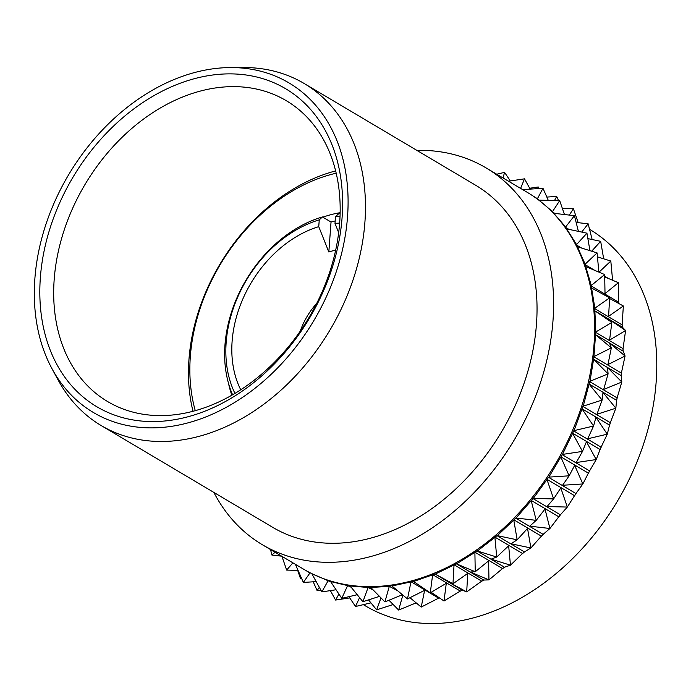 <?xml version="1.0" encoding="UTF-8"?>
<svg xmlns="http://www.w3.org/2000/svg" width="691" height="691" viewBox="0 0 691 691"><rect width="100%" height="100%" fill="white"/><g stroke="black" fill="none" stroke-linecap="round" stroke-linejoin="round"><path stroke-width="1.04" d="M363.345 604.651L365.574 605.972A219.116 163.119 -59.3 0 0 462.486 620.432A219.116 163.119 -59.3 0 0 644.029 442.655A219.116 163.119 -59.3 0 0 589.544 229.3M336.18 173.199A169.312 126.047 -59.3 0 0 195.268 410.679M193.005 411.292A174.953 130.245 120.7 0 1 335.636 170.919M340.136 212.698A125.157 93.173 -59.3 0 0 336.975 213.269A125.157 93.173 -59.3 0 0 322.835 217.181M234.949 393.395A114.533 85.269 -59.3 0 1 319.251 219.876L322.447 216.948A119.517 88.975 -59.3 0 0 232.591 394.786M322.447 216.948L331.032 222.036A119.517 88.975 120.7 0 1 335.187 220.921M339.635 223.124A107.243 79.836 -59.3 0 0 335.005 223.418L338.676 232.642M52.05 368.804L58.225 380.171A198.878 148.047 -59.3 0 0 101.162 425.544L272.729 527.345A198.878 148.047 -59.3 0 0 360.693 540.474A198.878 148.047 -59.3 0 0 525.54 378.893A198.878 148.047 -59.3 0 0 475.702 185.283L304.135 83.481A198.878 148.047 -59.3 0 0 243.733 67.537L230.803 67.563A191.623 142.657 -59.3 0 0 204.242 70.283A191.623 142.657 -59.3 0 0 60.583 189.343A191.623 142.657 -59.3 0 0 52.05 368.804A191.623 142.657 -59.3 0 0 178.183 425.164A191.623 142.657 -59.3 0 0 345.854 231.908A191.623 142.657 -59.3 0 0 230.803 67.563M101.162 425.544A198.878 148.047 -59.3 0 0 189.127 438.664A198.878 148.047 -59.3 0 0 353.973 277.091A198.878 148.047 -59.3 0 0 304.135 83.481M178.632 418.953A184.92 137.656 -59.3 0 0 342.08 217.648A184.92 137.656 -59.3 0 0 203.785 76.494A184.92 137.656 -59.3 0 0 40.346 277.791A184.92 137.656 -59.3 0 0 178.632 418.953M185.033 413.123A174.953 130.245 -59.3 0 0 330.056 270.976A174.953 130.245 -59.3 0 0 286.212 100.653A174.953 130.245 -59.3 0 0 208.829 89.104A174.953 130.245 -59.3 0 0 63.805 231.252A174.953 130.245 -59.3 0 0 107.649 401.575A174.953 130.245 -59.3 0 0 185.033 413.123M213.847 492.407A219.116 163.119 -59.3 0 0 262.407 544.75L303.401 569.073A219.116 163.119 -59.3 0 0 400.314 583.541A219.116 163.119 -59.3 0 0 581.934 405.513A219.116 163.119 -59.3 0 0 527.026 192.202L486.032 167.878A219.116 163.119 -59.3 0 0 416.82 150.344M262.407 544.75A219.116 163.119 -59.3 0 0 359.32 559.209A219.116 163.119 -59.3 0 0 540.941 381.19A219.116 163.119 -59.3 0 0 486.032 167.878M316.677 303.453A61.033 45.433 -59.3 0 0 300.248 331.144M340.032 216.309A114.533 85.269 -59.3 0 0 335.506 216.637L335.005 223.418M335.679 250.116A87.325 65.006 -59.3 0 0 328.83 251.99L318.75 226.657A107.243 79.836 -59.3 0 0 240.744 389.784M319.251 219.876L318.75 226.657M340.119 213.571A119.517 88.975 -59.3 0 0 338.702 213.709L335.506 216.637M331.032 222.036L328.83 251.99M228.479 383.229A125.157 93.173 -59.3 0 0 231.83 395.217M409.953 597.698L421.216 607.078L438.638 598.138L411.188 581.848L391.935 585.985L407.491 598.933L410.903 582.202M431.201 592.308L444.011 600.997L460.284 591.055L432.834 574.765L413.555 581.502L430.286 592.852L432.575 575.154M460.284 591.055A219.012 163.041 -59.3 0 0 462.357 590.226L466.701 591.893L467.738 573.409L452.976 583.748L448.943 582.237L466.701 591.893L481.687 581.148L454.229 564.867L435.218 574.091L452.976 583.748L454.013 565.264M481.687 581.148A219.012 163.041 -59.3 0 0 483.717 580.051L488.96 579.896L488.623 560.85L475.235 571.751L470.329 572.018L488.96 579.896L502.53 568.572L475.08 552.282L456.604 563.873L475.235 571.751L474.898 552.705M502.53 568.572A219.012 163.041 -59.3 0 0 504.499 567.225L510.459 565.186L508.654 545.786L496.734 557.041L491.12 559.131L510.459 565.186L522.526 553.5L495.076 537.209L477.395 550.995L496.734 557.041L494.929 537.641M522.526 553.5A219.012 163.041 -59.3 0 0 524.391 551.919L530.887 547.963L527.544 528.434L517.162 539.818L511.029 543.782L530.887 547.963L541.364 536.147L513.914 519.857L497.304 535.637L517.162 539.818L513.819 520.297M541.364 536.147A219.012 163.041 -59.3 0 0 543.109 534.368L549.941 528.494L545 509.068L536.216 520.349L529.755 526.171L549.941 528.494L558.786 516.782L531.336 500.491L516.03 518.025L536.216 520.349L531.275 500.923M558.786 516.782A219.012 163.041 -59.3 0 0 560.375 514.821L567.346 507.056L560.79 487.95L553.621 498.911L547.03 506.572L567.346 507.056L574.523 495.672L547.073 479.381L533.305 498.427L553.621 498.911L547.065 479.804M574.523 495.672A219.012 163.041 -59.3 0 0 575.948 493.555L582.85 483.959L574.67 465.397L569.125 475.814L562.595 485.263L582.85 483.959L588.361 473.136L560.911 456.846L548.87 477.118L569.125 475.814L560.945 457.252M588.361 473.136A219.012 163.041 -59.3 0 0 589.587 470.899L596.229 459.55L586.443 441.739L582.504 451.404L576.225 462.555L596.229 459.55L600.09 449.495L572.632 433.205L562.5 454.41L582.504 451.404L572.718 433.594M600.09 449.495A219.012 163.041 -59.3 0 0 601.101 447.172L607.285 434.173L595.936 417.312L593.56 426.027L587.73 438.785L607.285 434.173L609.531 425.103L582.081 408.813L574.005 430.64L593.56 426.027L582.211 409.167M609.531 425.103A219.012 163.041 -59.3 0 0 610.317 422.719L615.854 408.2L603.001 392.488L602.129 400.054L596.929 414.298L615.854 408.2L616.562 400.305L589.112 384.015L583.204 406.153L602.129 400.054L589.276 384.343M616.562 400.305A219.012 163.041 -59.3 0 0 617.106 397.904L621.814 382.019L607.553 367.612L608.08 373.874L603.701 389.439L621.814 382.019L621.278 375.757L593.621 359.173L589.976 381.294L608.08 373.874L593.828 359.467M621.071 375.463A219.012 163.041 -59.3 0 0 621.373 373.088L625.07 356.003L609.514 343.056L611.345 347.858L607.933 364.58L625.07 356.003L623.239 351.201L595.547 334.66A219.012 163.041 -59.3 0 0 595.59 332.328L623.04 348.618L625.588 330.531L608.857 319.173L611.863 322.386L609.574 340.093L625.588 330.531L622.401 327.18L594.856 310.829L595.849 331.948L611.863 322.386L595.132 311.028M622.306 327.119A219.012 163.041 -59.3 0 0 622.099 324.865L623.36 305.983L609.592 298.495M618.851 303.53A219.012 163.041 -59.3 0 0 618.557 302.174L618.402 282.705L604.72 276.918M622.997 350.95A219.012 163.041 -59.3 0 0 623.04 348.618M622.099 324.865L594.649 308.583A219.012 163.041 -59.3 0 1 594.856 310.829M618.557 302.174L591.107 285.893A219.012 163.041 -59.3 0 1 591.565 288.017L594.873 308.177L609.635 297.838L608.598 316.323L623.36 305.983M609.635 297.838L591.867 288.173M594.726 270.354L585.018 264.593A219.012 163.041 -59.3 0 1 585.709 266.571L591.289 285.469L604.677 274.56L605.014 293.615L618.402 282.705M604.677 274.56L586.046 266.683M608.451 278.499L604.711 276.279M599.028 272.168L610.809 261.043L612.589 280.244M581.675 248.086L576.467 244.994A219.012 163.041 -59.3 0 1 577.391 246.799L585.156 264.161L597.084 252.906L598.864 272.099M585.156 264.161L585.018 264.593M597.084 252.906L577.745 246.851M610.809 261.043L597.447 256.871M591.66 251.204L600.669 241.323L603.666 258.814M568.943 229.377L565.583 227.382A219.012 163.041 -59.3 0 1 566.724 228.989L576.562 244.562L586.944 233.178L589.941 250.669M576.562 244.562L576.467 244.994M586.944 233.178L567.086 228.989M600.669 241.323L587.877 238.62M581.718 232.072L588.145 223.815L592.144 239.518M554.873 213.415L552.515 212.016A219.012 163.041 -59.3 0 1 553.862 213.389L565.635 226.95L574.42 215.67L578.41 231.373M565.635 226.95L565.583 227.382M574.42 215.67L554.242 213.346M588.145 223.815L576.139 222.433M569.298 215.074L573.418 208.777L578.186 222.666M539.256 200.183L537.468 199.12A219.012 163.041 -59.3 0 1 538.997 200.252L552.524 211.593L559.693 200.632L564.461 214.521M559.693 200.632L539.377 200.148M573.418 208.777L562.396 208.518M554.536 200.511L556.704 196.434L558.535 200.606M532.631 195.743L537.434 198.714L542.979 188.289L548.291 200.364M522.664 189.619L524.65 190.794M542.979 188.289L522.716 189.593M556.704 196.434L546.84 197.073M537.555 188.643L538.237 186.967L539.101 188.539M520.608 188.393L524.512 178.831L530.161 189.118M524.512 178.831L508.533 181.232M538.237 186.967L529.686 188.254M503.039 177.967L504.568 172.37L510.347 180.956M504.568 172.37L496.725 174.218M270.526 549.57L271.926 555.063L275.044 552.247M281.669 556.186L271.926 555.063M297.674 570.36L300.378 578.237L301.138 577.356M281.928 556.341L286.653 570.092L292.898 562.845M301.535 578.263L300.378 578.237M298.054 570.369L286.653 570.092M313.23 581.805L317.1 590.58L319.337 587.341M295.394 564.322L303.375 582.435L309.905 572.986L306.148 570.662M320.978 590.33L317.1 590.58M312.004 573.858L310.605 573.029M316.184 581.615L303.375 582.435M330.384 590.615L335.567 600.047L338.91 594.096M312.056 574.091L321.842 591.902L328.113 580.751L311.969 573.711M349.724 597.914L335.567 600.047M330.669 581.848L328.113 580.751M335.999 589.769L321.842 591.902M328.484 580.544A219.012 163.041 -59.3 0 0 330.307 581.14L341.786 598.354L347.608 585.597L330.436 581.494M348.895 596.678L355.511 606.499L359.57 597.611M370.929 602.863L355.511 606.499M351.045 587.177L347.608 585.597M357.204 594.718L341.786 598.354M347.97 585.355A219.012 163.041 -59.3 0 0 349.896 585.657L362.913 601.706L368.104 587.471L350.069 585.985M368.51 599.9L376.638 609.851L380.991 597.922M393.188 604.521L376.638 609.851M373.088 589.933L368.104 587.471M379.463 596.376L362.913 601.706M368.45 587.186A219.012 163.041 -59.3 0 0 370.462 587.203L384.922 601.896L389.309 586.331L370.67 587.488M388.955 600.246L398.647 610.041L402.862 595.081M416.155 602.872L398.647 610.041M411.49 598.985L409.616 597.87M397.766 590.84L389.309 586.331M402.43 594.726L384.922 601.896M389.62 586.011A219.012 163.041 -59.3 0 0 391.685 585.735L391.935 585.985M421.216 607.078L424.628 590.347L407.491 598.933M438.638 598.138A219.012 163.041 -59.3 0 0 439.476 597.922M411.188 581.848A219.012 163.041 -59.3 0 0 413.278 581.295L413.555 581.502M444.011 600.997L446.3 583.29L430.286 592.852M462.357 590.226L434.907 573.936A219.012 163.041 -59.3 0 1 432.834 574.765M483.717 580.051L456.267 563.77A219.012 163.041 -59.3 0 1 454.229 564.867M504.499 567.225L477.049 550.934A219.012 163.041 -59.3 0 1 475.08 552.282M524.391 551.919L496.941 535.629A219.012 163.041 -59.3 0 1 495.076 537.209M543.109 534.368L515.659 518.077A219.012 163.041 -59.3 0 1 513.914 519.857M560.375 514.821L532.925 498.531A219.012 163.041 -59.3 0 1 531.336 500.491M575.948 493.555L548.49 477.274A219.012 163.041 -59.3 0 1 547.073 479.381M589.587 470.899L562.137 454.609A219.012 163.041 -59.3 0 1 560.911 456.846M601.101 447.172L573.651 430.882A219.012 163.041 -59.3 0 1 572.632 433.205M610.317 422.719L582.867 406.438A219.012 163.041 -59.3 0 1 582.081 408.813M617.106 397.904L589.656 381.613A219.012 163.041 -59.3 0 1 589.112 384.015M621.373 373.088L593.923 356.798A219.012 163.041 -59.3 0 1 593.621 359.173M595.547 334.66L593.923 356.798M594.208 356.444L611.345 347.858L595.789 334.91M438.552 598.259A219.116 163.119 -59.3 0 0 439.571 597.983M460.197 591.185A219.116 163.119 -59.3 0 0 462.46 590.278M481.61 581.286A219.116 163.119 -59.3 0 0 483.83 580.086M502.469 568.71A219.116 163.119 -59.3 0 0 504.611 567.242M522.474 553.638A219.116 163.119 -59.3 0 0 524.512 551.919M541.329 536.285A219.116 163.119 -59.3 0 0 543.23 534.35M558.769 516.92A219.116 163.119 -59.3 0 0 560.496 514.786M574.523 495.81A219.116 163.119 -59.3 0 0 576.069 493.512M588.369 473.266A219.116 163.119 -59.3 0 0 589.708 470.839M600.116 449.625A219.116 163.119 -59.3 0 0 601.213 447.094M609.574 425.215A219.116 163.119 -59.3 0 0 610.429 422.633M616.614 400.409A219.116 163.119 -59.3 0 0 617.21 397.8M621.14 375.559A219.116 163.119 -59.3 0 0 621.468 372.967M623.075 351.028A219.116 163.119 -59.3 0 0 623.127 348.497M622.401 327.18A219.116 163.119 -59.3 0 0 622.176 324.735M618.955 303.582A219.116 163.119 -59.3 0 0 618.618 302.045"/></g></svg>
